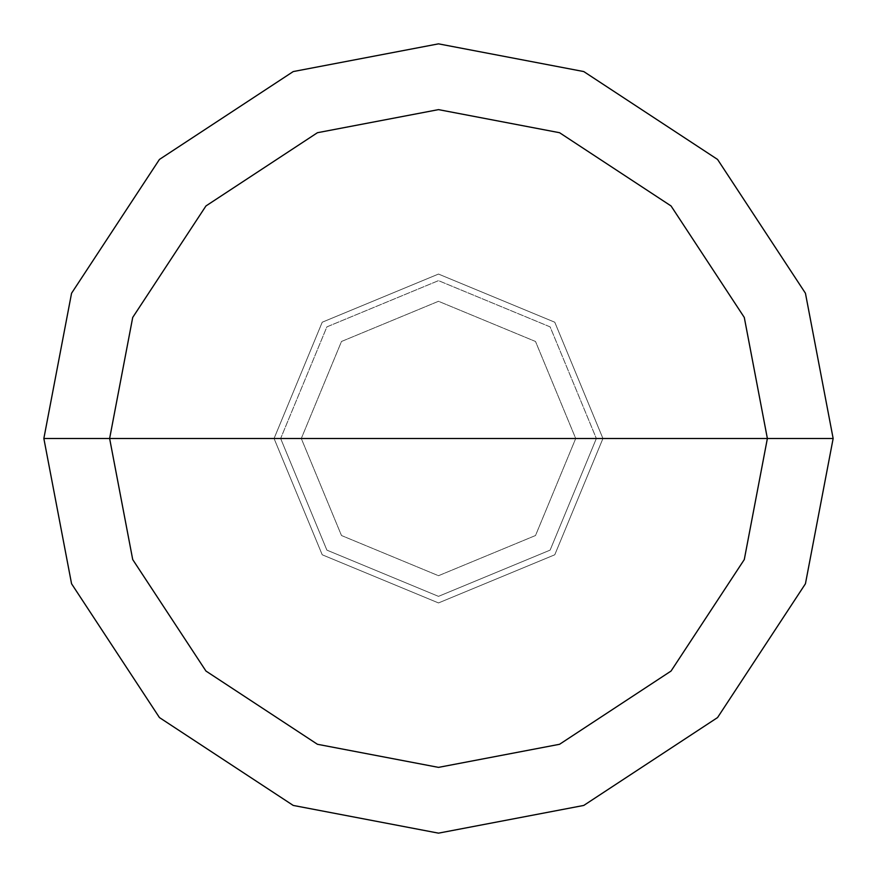 <?xml version="1.0" encoding="UTF-8"?>
<svg xmlns="http://www.w3.org/2000/svg" width="877" height="877" viewBox="0 0 877 877"><rect width="100%" height="100%" fill="white"/><g stroke="black" fill="none" stroke-linecap="round" stroke-linejoin="round"><path stroke-width="0.66" stroke-dasharray="4.38 3.29" d="M274.062 438.5L322.221 322.221L438.5 274.062L554.779 322.221L602.938 438.5L274.062 438.5L322.221 554.779L438.5 602.938L554.779 554.779L602.938 438.5L301.293 438.5L341.482 535.518L438.5 575.707L535.518 535.518L575.707 438.5L535.518 535.518L438.5 575.707L341.482 535.518L301.293 438.5L274.062 438.5L322.221 554.779L438.5 602.938L554.779 554.779L602.938 438.5L554.779 554.779L438.5 602.938L322.221 554.779L274.062 438.5L602.938 438.5L554.779 554.779L438.5 602.938L322.221 554.779L274.062 438.5L575.707 438.5L535.518 341.482L438.5 301.293L341.482 341.482L301.293 438.5L341.482 341.482L438.5 301.293L535.518 341.482L575.707 438.5L602.938 438.5L554.779 322.221L438.5 274.062L322.221 322.221L274.062 438.5L322.221 322.221L438.5 274.062L554.779 322.221L602.938 438.5L554.779 322.221L438.5 274.062L322.221 322.221L274.062 438.5L322.221 554.779L438.5 602.938L554.779 554.779L602.938 438.5L274.062 438.5L322.221 554.779L438.5 602.938L554.779 554.779L602.938 438.5L554.779 554.779L438.5 602.938L322.221 554.779L274.062 438.5L280.64 438.5L326.88 550.12L438.5 596.36L550.12 550.12L596.36 438.5L602.938 438.5L554.779 554.779L438.5 602.938L322.221 554.779L274.062 438.5L602.938 438.5L554.779 322.221L438.5 274.062L322.221 322.221L274.062 438.5L322.221 322.221L438.5 274.062L554.779 322.221L602.938 438.5L554.779 322.221L438.5 274.062L322.221 322.221L274.062 438.5L322.221 322.221L438.5 274.062L554.779 322.221L602.938 438.5L596.36 438.5L550.12 550.12L438.5 596.36L326.88 550.12L280.64 438.5L326.88 550.12L438.5 596.36L550.12 550.12L596.36 438.5L550.12 550.12L438.5 596.36L326.88 550.12L280.64 438.5L43.85 438.5L71.563 583.764L159.439 717.561L293.236 805.437L438.5 833.15L583.764 805.437L717.561 717.561L805.437 583.764L833.15 438.5L596.36 438.5L550.12 326.88L438.5 280.64L326.88 326.88L280.64 438.5L274.062 438.5M833.15 438.5L805.437 583.764L717.561 717.561L583.764 805.437L438.5 833.15L293.236 805.437L159.439 717.561L71.563 583.764L43.85 438.5L280.64 438.5L326.88 326.88L438.5 280.64L550.12 326.88L596.36 438.5L550.12 326.88L438.5 280.64L326.88 326.88L280.64 438.5L326.88 326.88L438.5 280.64L550.12 326.88L596.36 438.5L833.15 438.5L805.437 293.236L717.561 159.439L583.764 71.563L438.5 43.85L293.236 71.563L159.439 159.439L71.563 293.236L43.85 438.5L71.563 293.236L159.439 159.439L293.236 71.563L438.5 43.85L583.764 71.563L717.561 159.439L805.437 293.236L833.15 438.5"/><path stroke-width="1.32" d="M109.625 438.5L132.712 317.441L205.952 205.952L317.441 132.712L438.5 109.625L559.559 132.712L671.048 205.952L744.288 317.441L767.375 438.5L109.625 438.5L132.712 559.559L205.952 671.048L317.441 744.288L438.5 767.375L559.559 744.288L671.048 671.048L744.288 559.559L767.375 438.5L833.15 438.5L805.437 583.764L717.561 717.561L583.764 805.437L438.5 833.15L293.236 805.437L159.439 717.561L71.563 583.764L43.85 438.5L71.563 583.764L159.439 717.561L293.236 805.437L438.5 833.15L583.764 805.437L717.561 717.561L805.437 583.764L833.15 438.5L805.437 293.236L717.561 159.439L583.764 71.563L438.5 43.85L293.236 71.563L159.439 159.439L71.563 293.236L43.85 438.5L767.375 438.5L744.288 559.559L671.048 671.048L559.559 744.288L438.5 767.375L317.441 744.288L205.952 671.048L132.712 559.559L109.625 438.5L43.85 438.5L71.563 293.236L159.439 159.439L293.236 71.563L438.5 43.85L583.764 71.563L717.561 159.439L805.437 293.236L833.15 438.5L767.375 438.5L744.288 317.441L671.048 205.952L559.559 132.712L438.5 109.625L317.441 132.712L205.952 205.952L132.712 317.441L109.625 438.5"/></g></svg>
